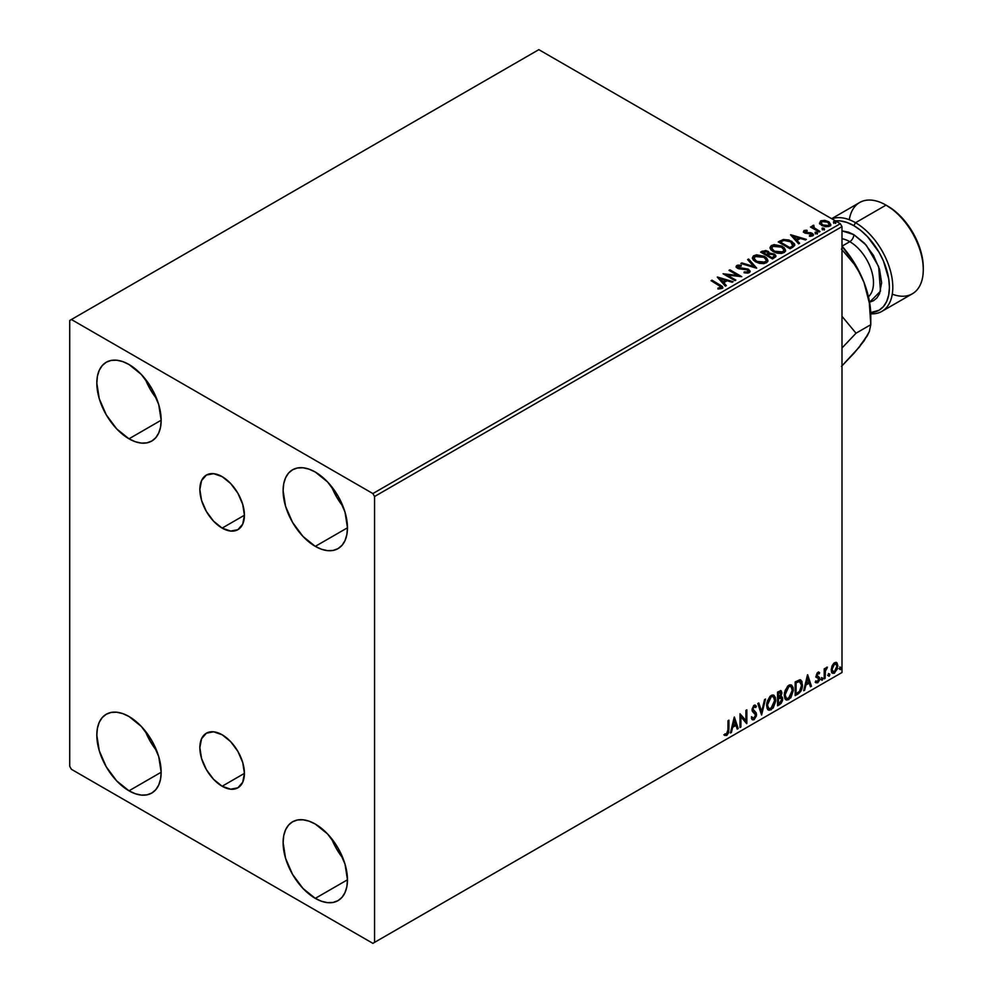 <?xml version="1.0" encoding="UTF-8"?>
<svg xmlns="http://www.w3.org/2000/svg" width="993" height="993" viewBox="0 0 993 993"><rect width="100%" height="100%" fill="white"/><g stroke="black" fill="none" stroke-linecap="round" stroke-linejoin="round"><path stroke-width="1.49" d="M222.134 528.102A31.515 18.197 60 0 1 201.554 500.323A31.515 18.197 60 0 1 206.383 475.064A31.515 18.197 60 0 1 222.134 476.628L230.674 483.517L237.898 493.26L242.726 504.407L244.427 515.23L222.134 528.102L213.607 521.213L206.383 511.469L201.554 500.323L199.854 489.499L201.554 480.624L206.383 475.064L213.607 473.661L222.134 476.628A31.515 18.197 60 0 1 242.726 504.407A31.515 18.197 60 0 1 237.898 529.666L230.674 531.069L222.134 528.102L244.427 515.23L242.726 524.105L237.898 529.666A31.515 18.197 60 0 1 222.134 528.102M222.134 786.245A31.515 18.197 60 0 1 201.554 758.466A31.515 18.197 60 0 1 206.383 733.206A31.515 18.197 60 0 1 222.134 734.77L230.674 741.647L237.898 751.403L242.726 762.537L244.427 773.373L222.134 786.245L213.607 779.356L206.383 769.6L201.554 758.466L199.854 747.63L201.554 738.767L206.383 733.206L213.607 731.804L222.134 734.77A31.515 18.197 60 0 1 242.726 762.537A31.515 18.197 60 0 1 237.898 787.797L230.674 789.199L222.134 786.245L244.427 773.373L242.726 782.236L237.898 787.797A31.515 18.197 60 0 1 222.134 786.245M331.563 838.551A45.504 26.277 -120 0 0 343.044 858.448L336.565 848.928L331.563 838.551M315.29 898.367A45.504 26.277 60 0 1 285.562 858.275A45.504 26.277 60 0 1 292.538 821.807A45.504 26.277 60 0 1 315.29 824.053L327.603 833.996L338.042 848.084L345.018 864.158L347.463 879.798L315.29 898.367L302.977 888.437L292.538 874.349L285.562 858.275L283.104 842.635L283.725 835.746L285.562 829.838L288.529 825.121L292.538 821.807L297.404 819.995L302.977 819.784L309.009 821.149L315.29 824.053A45.504 26.277 60 0 1 345.018 864.158A45.504 26.277 60 0 1 338.042 900.626L333.164 902.426L327.603 902.649L321.558 901.284L315.29 898.367L347.463 879.798L346.842 886.687L345.018 892.595L342.039 897.3L338.042 900.626A45.504 26.277 60 0 1 315.29 898.367M145.263 378.991A45.504 26.277 -120 0 0 156.757 398.888L150.266 389.368L145.263 378.991M128.991 438.807A45.504 26.277 60 0 1 99.263 398.702A45.504 26.277 60 0 1 106.239 362.246A45.504 26.277 60 0 1 128.991 364.493L141.304 374.435L151.743 388.511L158.719 404.598L161.164 420.225L128.991 438.807L116.677 428.877L106.239 414.789L99.263 398.702L96.817 383.075L97.438 376.186L99.263 370.265L102.242 365.561L106.239 362.246L111.117 360.434L116.677 360.211L122.71 361.589L128.991 364.493A45.504 26.277 60 0 1 158.719 404.598A45.504 26.277 60 0 1 151.743 441.066L146.865 442.866L141.304 443.089L135.271 441.724L128.991 438.807L161.164 420.225L160.556 427.127L158.719 433.035L155.752 437.739L151.743 441.066A45.504 26.277 60 0 1 128.991 438.807M331.563 486.545A45.504 26.277 -120 0 0 343.044 506.442L336.565 496.922L331.563 486.545M315.29 546.361A45.504 26.277 60 0 1 285.562 506.269A45.504 26.277 60 0 1 292.538 469.801A45.504 26.277 60 0 1 315.29 472.047L327.603 481.99L338.042 496.066L345.018 512.152L347.463 527.792L315.29 546.361L302.977 536.431L292.538 522.343L285.562 506.269L283.104 490.629L283.725 483.74L285.562 477.832L288.529 473.115L292.538 469.801L297.404 467.988L302.977 467.765L309.009 469.143L315.29 472.047A45.504 26.277 60 0 1 345.018 512.152A45.504 26.277 60 0 1 338.042 548.62L333.164 550.42L327.603 550.643L321.558 549.278L315.29 546.361L347.463 527.792L346.842 534.681L345.018 540.589L342.039 545.294L338.042 548.62A45.504 26.277 60 0 1 315.29 546.361M145.263 730.997A45.504 26.277 -120 0 0 156.757 750.894L150.266 741.374L145.263 730.997M128.991 790.813A45.504 26.277 60 0 1 99.263 750.72A45.504 26.277 60 0 1 106.239 714.252A45.504 26.277 60 0 1 128.991 716.499L141.304 726.442L151.743 740.517L158.719 756.604L161.164 772.231L128.991 790.813L116.677 780.883L106.239 766.795L99.263 750.72L96.817 735.081L97.438 728.192L99.263 722.271L102.242 717.567L106.239 714.252L111.117 712.44L116.677 712.217L122.71 713.595L128.991 716.499A45.504 26.277 60 0 1 158.719 756.604A45.504 26.277 60 0 1 151.743 793.072L146.865 794.872L141.304 795.095L135.271 793.73L128.991 790.813L161.164 772.244L160.556 779.133L158.719 785.041L155.752 789.745L151.743 793.072A45.504 26.277 60 0 1 128.991 790.813M69.721 320.491L69.721 766.373L71.409 769.302L372.871 943.35L841.99 672.509L374.56 942.369L374.56 496.5L841.99 226.627L841.99 672.509L841.99 226.627L840.301 223.698L372.871 493.558L71.409 319.523L538.839 49.65L840.301 223.698L538.839 49.65L69.721 320.491L69.721 766.373L71.409 769.302L372.871 943.35L374.56 942.369L374.56 496.5L372.871 493.558L71.409 319.523L69.721 320.491M836.168 662.393L837 662.939L834.542 662.716L832.084 665.794L831.389 671.504L832.01 672.77L834.157 673.266L837.434 668.86L837.211 663.212L835.957 662.343L833.81 663.25L832.084 665.794L831.203 669.853L832.556 673.254L834.542 673.068L837.893 665.993L836.528 662.542M824.215 678.864L825.121 678.331L825.406 670.685L827.243 667.135L825.121 669.803L825.121 668.326L824.215 668.86L824.215 678.864L825.121 678.331L825.257 671.454L827.405 667.184L825.121 669.803L825.121 668.326L824.215 668.86L824.215 678.864M818.331 673.391L817.264 673.13L819.113 673.899L819.647 672.733L818.803 672.187L819.647 672.733L817.127 673.006L816.172 676.345L818.517 678.529L818.666 679.957L815.849 682.501L817.723 682.774L819.399 680.404L819.349 677.4L817.065 675.377L817.748 673.676L819.113 673.899L819.647 672.733L817.884 672.323L816.159 675.96L818.741 679.361L817.624 681.608L816.37 681.272L816.246 682.874L815.576 682.489M797.938 694.033L800.83 691.252L802.356 686.61L801.91 681.335L800.159 679.783L795.182 681.93L795.182 695.621L797.938 694.033L797.255 693.635L795.182 694.839L797.938 694.033C801.103 691.711 802.605 688.608 802.481 684.736L799.799 679.758L795.182 681.93L795.182 695.621L797.938 694.033M777.544 705.8L781.106 703.441L782.558 700.425L782.447 697.409L780.846 696.515L781.95 692.953L780.87 690.644L777.544 692.109L777.544 705.8L779.915 704.434L782.72 698.935L780.846 696.515L781.95 692.953L781.143 690.756L777.544 692.109L777.544 705.8M761.594 715.01L765.541 699.047L764.548 699.618L761.668 711.658L758.789 702.945L757.796 703.516L761.594 715.01L765.541 699.047L764.548 699.618L761.668 711.658L758.789 702.945L757.796 703.516L761.594 715.01M740.915 726.95L740.915 716.76L746.848 723.525L746.848 709.834L745.929 710.367L745.929 720.57L740.008 713.781L740.008 727.472L740.915 726.95L740.008 726.69L740.915 726.95L740.915 716.76L746.637 723.649L746.848 709.834L745.929 710.367L745.929 720.57L740.008 713.781L740.008 727.472L740.915 726.95M724.505 735.192L726.739 735.478L726.069 735.093L727.857 732.722L728.229 729.048L726.069 735.093L726.739 735.478L728.912 729.433L728.229 729.048L728.229 720.583L728.229 729.048L728.912 729.433L728.912 720.186L728.006 720.719L727.894 731.99L726.963 733.914L724.964 733.877L724.505 735.192L726.739 735.478L728.676 732.598L728.912 720.186L728.006 720.719L728.006 729.818L726.739 734.088L724.964 733.877L724.952 735.503M734.237 717.12L730.426 732.995L731.419 732.424L732.648 727.335L735.974 725.411L737.191 729.098L738.184 728.527L734.386 717.033L730.426 732.995L731.419 732.424L732.648 727.335L735.974 725.411L737.191 729.098L738.184 728.527L734.237 717.12M752.036 719.503L754.469 718.349L755.896 714.166L753.389 719.317L754.072 719.702L756.579 714.55L752.284 709.176L753.476 710.566L752.247 708.717L753.439 706.296L752.247 708.717L752.93 709.114L754.121 706.693L753.439 706.296L755.71 707.525L756.418 706.271L755.114 705.055L756.418 706.271L754.134 705.278L752.011 709.697L752.483 711.509L755.661 715.059L754.01 718.336L752.148 717.132L751.403 718.249L752.533 719.813L754.072 719.702L756.418 715.928L756.232 712.887L752.93 709.114L753.861 706.879L755.71 707.525L756.418 706.271L754.903 705.042L753.588 705.688L752.135 710.703L755.214 713.669L755.661 715.308L754.01 718.336L752.148 717.132L751.403 718.249L751.949 719.267L754.072 719.702L752.21 719.565M766.608 705.328L767.204 708.58L769.165 710.305L773.187 707.959L775.67 701.269L775.471 697.682L773.969 695.299L772.169 695.026L770.059 696.279L766.857 702.746L766.608 705.328L768.483 710.045L771.176 709.821L775.719 700.003L773.857 695.237L771.102 695.472L766.608 705.328M784.234 695.15L784.842 698.402L786.791 700.127L790.825 697.781L793.345 690.445L793.109 687.504L791.595 685.12L789.807 684.847L787.685 686.101L784.495 692.568L784.234 695.15L786.108 699.866L788.814 699.643L793.357 689.825L791.483 685.058L788.74 685.294L784.234 695.15M807.495 674.818L803.685 690.706L804.678 690.135L805.906 685.046L809.233 683.122L810.449 686.808L811.442 686.225L807.644 674.731L803.685 690.706L804.678 690.135L805.906 685.046L809.233 683.122L810.449 686.808L811.442 686.225L807.495 674.818M821.323 679.56L822.415 679.969L822.651 678.033L821.36 679.138L822.08 680.267L822.837 678.678L822.08 677.983L821.323 679.56L822.08 680.267M828.311 675.525L829.403 675.935L829.651 673.999L828.361 675.103L829.068 676.233L829.838 674.644L829.068 673.949L828.311 675.525L829.068 676.233M839.706 668.947L840.798 669.344L841.046 667.42L839.755 668.525L840.475 669.642L841.232 668.066L840.475 667.37L839.706 668.947L840.475 669.642M819.622 223.202L821.807 225.485L825.568 226.714L828.758 226.516L830.669 225.039L829.217 222.097L825.096 220.434L821.037 220.744L819.622 223.202L821.807 225.485L829.614 226.131L830.769 224.505L828.497 221.625L824.538 220.359L820.652 220.942L819.523 223.363M819.126 232.002L820.044 231.481L813.85 227.571L813.801 225.25L812.411 225.87L812.646 227.211L810.462 227L819.126 232.002L820.044 231.481L814.297 228.005L813.801 225.25L812.808 225.473L812.646 227.211L810.462 227L819.126 232.002M809.469 236.26L811.629 236.061L811.629 235.279L809.469 235.478L809.742 236.247L812.795 235.838L812.212 233.281L812.212 234.063L810.573 232.685L810.573 233.467L808.203 233.429L810.573 233.467L810.573 232.685L805.869 233.318L806.403 232.66L805.397 232.325L805.397 233.107L805.112 231.146L807.197 230.997L806.986 230.264L806.986 230.972L806.986 230.264L803.995 230.562L803.424 231.766L804.889 233.07L811.765 234.149L811.629 235.279L809.469 235.478L809.742 236.247L812.795 235.838L813.242 234.174L811.033 232.784L805.621 232.436L804.938 231.282L807.197 230.997L806.204 230.215L803.995 230.562L803.995 231.344L805.546 230.997M792.848 247.17L794.723 245.37L794.412 243.695L789.075 240.045L783.291 239.499L778.239 241.92L790.093 248.771L794.785 244.899L791.62 241.225L783.291 239.499L778.239 241.92L790.093 248.771L792.848 247.17M769.376 253.55L767.961 251.254L767.961 252.036L764.734 251.167L762.289 251.912L767.961 252.036L767.961 251.254L762.289 251.13L761.296 252.495L762.289 251.13L760.613 252.098L772.467 258.95L775.756 256.74L775.67 255.263L774.267 254.022L769.364 253.352L768.607 251.701L765.814 250.484L760.613 252.098L772.467 258.95L775.93 256.12L774.267 254.022L769.401 253.041L769.401 253.823M756.505 268.16L748.61 259.036L747.617 259.607L753.724 266.459L741.845 262.934L740.852 263.505L756.666 268.073L748.61 259.036L747.617 259.607L753.724 266.459L741.845 262.934L740.852 263.505L756.505 268.16M735.838 280.088L727.013 274.999L741.771 276.675L729.917 269.823L728.999 270.357L737.836 275.458L723.065 273.77L734.932 280.622L735.838 280.088L727.013 274.999L741.771 276.675L729.917 269.823L728.999 270.357L737.836 275.458L723.065 273.77L734.932 280.622L735.838 280.088M718.957 285.264L721.129 287.064L717.914 288.156L718.361 288.951L721.973 288.454L722.37 286.456L711.981 280.175L711.062 280.709L718.957 285.264L720.744 287.759L717.914 288.156L718.361 288.951L721.973 288.454L722.78 287.362L711.981 280.175L711.062 280.709L718.957 285.264M717.294 277.109L725.349 286.145L726.342 285.574L723.76 282.682L727.087 280.758L732.114 282.248L733.107 281.677L717.442 277.022L725.349 286.145L726.342 285.574L723.76 282.682L727.087 280.758L732.114 282.248L733.107 281.677L717.294 277.109M749.293 272.678L750.075 270.977L748.002 269.078L737.936 267.365L738.097 266.149L741.2 266.112L741.188 265.28L737.849 265.106L736.235 266.124L736.707 267.638L738.593 268.743L747.655 269.897L748.598 270.928L748.163 271.921L744.179 271.945L744.042 272.715L748.101 273.087L750.149 271.437L748.585 269.376L738.407 267.713L738.097 266.149L741.2 266.112L741.188 265.28L736.893 265.441L736.148 266.546L737.538 268.259L747.655 269.897L748.014 272.008L744.179 271.945L744.042 272.715L749.293 272.678M755.648 261.867L759.36 263.319L763.791 263.617L766.894 262.475L767.899 260.414L766.584 257.944L764.163 256.268L756.492 254.804L753.377 255.971L752.409 257.671L753.19 259.843L755.648 261.867L766.397 262.797L767.912 260.613L764.709 256.579L753.873 255.648L752.396 257.845L755.648 261.867M773.274 251.688L776.998 253.141L781.429 253.438L784.532 252.296L785.537 250.236L784.209 247.766L781.789 246.09L774.13 244.626L771.238 245.619L770.034 247.48L770.816 249.665L773.274 251.688L784.036 252.619L785.537 250.435L782.347 246.401L771.499 245.47L770.022 247.667L773.274 251.688M790.552 234.82L798.608 243.856L799.601 243.285L797.019 240.38L800.346 238.457L805.373 239.946L806.366 239.375L790.701 234.733L798.608 243.856L799.601 243.285L797.019 240.38L800.346 238.457L805.373 239.946L806.366 239.375L790.552 234.82M815.402 233.194L817.388 232.796L815.601 232.052L815.402 233.194L817.152 233.318L816.929 232.312L815.179 232.176L815.402 233.194L815.179 232.176M822.39 229.16L824.376 228.762L822.589 228.005L822.39 229.16L824.14 229.284L823.917 228.278L822.167 228.142L822.39 229.16L822.167 228.142M833.797 222.569L835.771 222.184L833.983 221.427L833.797 222.569L835.547 222.705L835.312 221.7L833.561 221.563L833.797 222.569L833.561 221.563M722.755 287.97L711.745 281.093L711.981 280.175L711.981 280.969L719.987 285.587L719.987 284.805L722.693 287.734M721.129 287.846L717.914 288.951L719.975 288.789L719.975 288.007L719.975 288.789L720.744 288.541L721.017 287.536M721.141 287.933L721.141 287.151L720.744 287.759M718.088 277.99L732.213 282.186L718.088 277.99M723.76 283.464L725.883 285.835L723.76 283.464M720.223 279.505L722.941 282.533L725.486 281.056L725.486 280.274L722.941 282.533L720.223 278.723L725.486 280.274L722.941 281.751L720.223 279.505M724.493 274.602L737.836 276.24L737.836 275.458L737.836 276.24L724.493 274.602M729.681 270.741L729.917 269.823L729.917 270.605L740.368 276.637L729.681 270.741M727.013 275.781L727.013 274.999L727.013 275.781L735.155 280.485L727.013 275.781M748.623 271.995L747.121 273.063L744.179 272.752L744.179 271.945L744.179 272.727L748.014 272.79L748.623 271.126L748.014 272.008M748.014 272.79L747.655 270.679M736.223 266.943L736.893 265.441L736.893 266.223L741.188 266.062L741.188 265.28L741.188 266.112L737.849 265.888L736.148 267.303M738.407 267.713L738.097 266.149M750.075 271.759L747.344 269.624L738.407 268.495L742.789 269.091L742.789 268.309L742.789 269.091L748.585 270.158L748.585 269.376L750.1 271.809M738.407 268.495L737.712 267.303M741.746 263.778L741.845 262.934L741.845 263.716L753.724 267.241L753.724 266.459L753.724 267.241L741.746 263.778M748.077 260.129L748.61 259.036L755.872 267.973L748.077 260.129M752.433 258.254L753.873 255.648L753.873 256.43L764.709 257.361L764.709 256.579L767.874 260.998M767.899 261.196L765.231 257.671L759.521 255.623L754.444 256.132L752.409 258.453M766.236 260.278L765.156 262.897L760.675 263.493L755.747 261.606L753.96 258.763M766.385 261.171L765.156 262.897L765.156 262.115L765.156 262.897L756.554 262.127L753.997 258.528M755.127 256.318L763.803 257.1L766.397 260.253L765.156 262.115L756.554 261.345L753.948 258.106L755.127 256.318L758.205 255.623L764.213 257.361L765.851 258.825L766.286 260.886L763.058 262.76L757.448 261.804L754.121 258.95L755.127 256.318M769.364 253.352L769.364 254.134L774.267 254.804L774.267 254.022L775.868 256.504M775.881 256.529L773.224 254.32L769.364 254.134M774.391 255.859L772.169 257.721L767.75 255.176L767.75 255.958L772.169 258.503L773.212 257.113L772.169 257.721L767.75 255.176L770.729 253.972L773.77 254.829L774.304 257.001L772.169 258.503L767.75 255.958L767.75 255.176L769.811 254.146L773.361 254.543L774.391 255.871L773.212 257.895L774.292 256.244M767.006 254.99L767.006 254.196L766.534 255.251L762.736 252.272L767.068 251.788L768.085 253.066L767.006 254.99L767.986 253.426M766.534 254.469L762.736 252.272L766.534 255.251L762.736 252.272L764.908 251.303L767.068 251.788L768.023 253.352L766.534 254.469M770.059 248.076L771.499 245.47L771.499 246.252L782.347 247.183L782.347 246.401L785.513 250.819M785.537 251.018L782.856 247.493L777.147 245.445L772.07 245.954L770.034 248.275M783.862 250.099L782.782 252.718L778.301 253.314L773.373 251.428L771.586 248.573M784.023 250.993L782.782 252.718L782.782 251.937L782.782 252.718L774.192 251.949L771.623 248.349M772.753 246.14L781.429 246.922L784.023 250.075L782.782 251.937L774.192 251.167L771.586 247.927L772.753 246.14L775.843 245.445L782.236 247.443L783.862 249.317L783.849 250.881L780.697 252.582L775.086 251.626L771.747 248.771L772.753 246.14M794.611 244.886L792.129 242.304L786.729 240.244L782.819 240.405L778.922 242.317L780.039 240.889L780.039 241.671L783.291 240.281L783.291 239.499L783.291 240.281L791.62 242.007L791.62 241.225L794.748 245.283M792.91 245.395L789.795 248.324L780.374 242.875L789.795 248.324L789.795 247.542L780.374 242.093L780.374 242.875L780.374 242.093L783.924 240.43L790.701 241.746L792.91 246.177L793.171 245.358L789.795 248.324L790.776 246.972L789.795 247.542L780.374 242.093L783.924 240.43L787.61 240.505L791.992 242.64L793.109 244.973M791.347 235.701L805.472 239.896L791.347 235.701M797.019 241.162L799.142 243.546L797.019 241.162M793.481 237.203L796.2 240.244L798.744 238.767L798.744 237.985L796.2 240.244L793.481 236.421L798.744 237.985L796.2 239.45L793.481 237.203M805.397 232.325L805.112 231.146M812.795 235.838L813.478 234.882M812.212 234.063L813.391 235.254L812.212 234.063M803.461 231.853L803.995 230.562L804.529 232.883L811.355 233.839L811.629 236.061L811.355 234.621L811.629 236.061L810.598 236.322M811.355 233.839L811.629 235.279M803.995 230.562L803.374 232.225M806.204 230.997L803.436 231.903M811.989 235.316L811.629 236.061M805.397 233.107L804.938 232.064M815.402 233.976L815.179 232.97L816.929 233.094L816.929 232.312L817.152 234.1M817.152 233.318L816.929 232.312M817.227 233.318L815.104 233.02M811.144 227.397L811.38 226.478L812.646 227.993L812.646 227.211L812.646 227.993L811.144 227.397M812.386 226.689L812.808 225.473L812.646 227.211M812.808 225.473L812.808 226.255L813.801 225.25L813.863 226.119L812.324 226.876M813.528 227.124L813.726 226.181M813.726 226.963L814.297 228.787L814.297 228.005L814.297 228.787L819.362 231.865L813.416 227.409M822.39 229.942L822.167 228.924L823.917 229.06L823.917 228.278L824.14 230.066M824.14 229.284L823.917 228.278M824.215 229.284L822.092 228.986M819.622 223.984L820.652 220.942L820.652 221.737L824.538 221.141L824.538 220.359L824.538 221.141L828.497 222.407L828.497 221.625L830.719 224.89M830.669 225.821L829.838 223.4L825.642 221.315L821.484 221.365L819.56 222.978M829.316 224.766L828.249 226.454L825.506 226.689L822.179 225.386L820.975 223.177M821 223.115L822.725 225.746L822.725 224.964L822.725 225.746L828.547 226.292L828.547 225.51L822.725 224.964L820.938 222.717L821.707 221.563L827.591 222.147L829.366 224.319L828.547 226.292L829.304 224.703M833.797 223.351L833.561 222.345L835.312 222.482L835.312 221.7L835.547 223.487M835.547 222.705L835.312 221.7M835.61 222.705L833.487 222.395M725.486 280.274L722.941 281.751L720.223 278.723L725.486 280.274M798.744 237.985L796.2 239.45L793.481 236.421L798.744 237.985M827.591 222.147L829.304 224.691L827.132 225.945L823.036 225.126L820.938 222.804L823.16 221.141L827.591 222.147M724.282 735.118L726.069 735.093L723.823 734.808M734.075 717.765L738.184 728.527L736.967 728.44L734.075 717.765M735.292 725.027L735.974 725.411L731.965 726.95L732.648 727.335L731.965 726.95L730.749 732.04L731.419 732.424L730.649 732.089L731.965 726.95L735.292 725.027M733.628 719.987L732.35 725.312L733.033 725.709L732.35 725.312L733.628 719.987L735.577 724.232L733.033 725.709L734.311 720.372L733.628 719.987M740.008 713.868L745.929 720.57L740.008 713.868M746.165 710.231L746.165 723.078L746.165 710.231M740.244 716.375L740.915 716.76L740.244 716.375L740.244 726.553L740.244 716.375M754.01 718.336L752.731 718.1M751.465 716.735L753.327 717.951M755.747 705.886L755.201 706.842L755.747 705.886M754.121 706.693L755.71 707.525M753.439 706.296L754.941 706.631M752.657 718.088L751.763 717.318M758.317 703.205L761.668 711.658L758.317 703.205M764.647 699.556L761.221 713.893L764.647 699.556M773.51 695.075L775.719 700.003L775.049 699.606L770.506 709.436L771.176 709.821L768.16 709.821M767.676 709.573L771.04 709.089L773.957 704.943L775.049 699.606L773.944 695.51M774.801 697.297L774.453 696.316M768.867 708.406L767.043 706.246L767.304 701.232L769.625 697.111L772.74 696.391M773.001 696.577L770.469 696.465L773.336 696.726L774.813 700.524L771.151 708.443L769.016 708.605L766.844 704.409L768.694 708.369M767.515 704.807L771.151 696.863L770.469 696.465L766.844 704.409L767.515 704.807L769.538 698.402L771.573 696.652L773.584 696.887L774.763 701.542L772.765 706.929L769.538 708.803L768.383 708.046L767.515 704.807M780.759 690.631L781.95 692.953L781.28 692.568L780.771 695.026M780.175 696.118L780.846 696.515L780.175 696.118M781.851 696.689L780.846 696.515M781.466 696.54L782.72 698.935L782.037 698.538L779.244 704.037L779.915 704.434L777.544 705.018L781.342 701.604L782.037 698.538L781.379 696.453M780.672 695.249L781.28 692.568L780.61 690.47M780.796 697.806L777.78 698.389L780.374 697.831L781.801 699.457L779.505 703.267L777.78 703.478L777.78 698.389L779.853 697.421L780.932 698.029M780.361 693.114L778.723 692.047L779.406 692.444L777.78 692.593L781.044 693.511L778.922 697.111L777.78 696.987L777.78 692.593L779.977 691.86M779.406 692.444L780.647 692.258L780.87 694.703L778.462 697.371L777.78 692.593L777.78 696.987L778.462 697.371L778.462 692.99L780.548 692.195L778.723 692.047M780.374 697.831L781.603 698.414L781.603 700.735L778.462 703.863L778.462 698.774L777.78 698.389L777.78 703.478L778.462 703.863L778.462 698.774L781.181 697.93L780.498 697.533M791.148 684.897L793.357 689.825L792.675 689.427L788.132 699.258L788.814 699.643L785.786 699.643M785.314 699.395L788.665 698.911L791.595 694.765L792.675 689.427L791.582 685.331M792.426 687.119L792.079 686.138M786.493 698.228L784.669 696.068L785.115 690.495L787.672 686.573L790.366 686.2M790.627 686.399L788.107 686.287L790.962 686.548L792.439 690.346L788.777 698.265L786.655 698.427L784.47 694.231L786.319 698.191M785.153 694.616L788.777 686.684L788.107 686.287L784.47 694.231L785.153 694.616L787.164 688.211L789.212 686.473L791.21 686.709L792.402 691.364L790.403 696.751L787.176 698.625L786.022 697.868L785.153 694.616M800.817 680.006L799.799 679.758M800.47 679.845L801.798 684.351C801.934 688.211 800.42 691.314 797.255 693.635L799.75 691.476L801.438 687.528L801.674 682.526L800.408 679.795M799.899 681.372L801.463 683.78L801.14 688.335L799.514 691.364L796.088 693.685L796.088 682.812L799.899 681.372L798.633 680.937L799.315 681.335L795.418 682.414L799.315 681.335L801.562 685.257L799.514 691.364L796.088 693.685L795.418 693.3L796.088 693.685L796.088 682.812L795.418 682.414L795.418 693.3L795.418 682.414L799.713 681.21M799.315 681.335L800.259 681.521L799.588 681.124M807.334 675.463L811.442 686.225L810.226 686.151L807.334 675.463M808.55 682.725L809.233 683.122L805.224 684.649L805.906 685.046L805.224 684.649L804.007 689.738L804.678 690.135L803.908 689.8L805.224 684.649L808.55 682.725M806.887 677.685L805.608 683.023L806.291 683.407L805.608 683.023L806.887 677.685L808.836 681.943L806.291 683.407L807.57 678.082L806.887 677.685M819.647 672.733L818.48 671.938M818.977 672.348L818.48 673.415L818.977 672.348M818.443 673.515L817.264 673.13L816.383 674.992L817.065 675.377L817.947 673.527L819.113 673.899M817.947 673.527L817.264 673.13L817.947 673.105M817.289 676.159L819.349 677.4L817.289 676.159L819.349 677.4L818.666 677.015L818.977 678.38L819.647 678.778L819.349 677.4M815.849 682.501L817.723 682.774L819.647 678.778L818.977 678.38L817.053 682.39L817.723 682.774L815.166 682.117M817.624 681.608L816.37 681.272M815.7 680.888L816.941 681.223M816.445 677.325L818.517 678.529M816.556 677.561L815.774 676.941M816.867 677.66L817.636 677.958M815.514 682.452L816.854 682.489L818.232 681.124L818.443 676.73M816.606 675.774L817.264 673.13M821.41 677.586L822.08 677.983M822.837 678.678L822.167 678.293L821.41 679.87L820.64 679.175M821.323 679.92L822.117 677.921M824.438 668.723L825.121 669.803L824.438 668.723M825.754 668.252L826.536 667.358L826.97 668.5L825.816 668.202M824.91 669.679L824.438 677.946L825.121 678.331L824.215 678.082L824.96 669.518M828.398 673.552L829.068 673.949M829.838 674.644L829.155 674.259L828.398 675.836L827.641 675.128M828.311 675.873L829.118 673.887M837 662.939L837.893 665.993L837.211 665.595L833.872 672.671L834.542 673.068L832.233 673.018M831.7 672.745L834.257 672.422L836.391 669.456L837.198 665.136L836.106 662.331M832.779 671.69L831.575 670.176L831.749 666.787L833.288 663.982L835.374 663.547M835.56 663.709L833.872 663.547L835.92 663.845L836.975 666.526L834.542 671.839L833.102 671.938L831.439 668.934L832.792 671.69M832.109 669.332L834.542 663.945L833.872 663.547L831.439 668.934L832.109 669.332L833.45 664.987L836.056 663.945L836.962 666.862L835.634 670.821L833.462 672.075L832.109 669.332M839.793 666.973L840.475 667.37M841.232 668.066L840.55 667.681L839.793 669.257L839.035 668.55M839.706 669.294L840.512 667.308M735.577 724.232L733.033 725.709L734.311 720.372L735.577 724.232M808.836 681.943L806.291 683.407L807.57 678.082L808.836 681.943M372.871 493.558L840.301 223.698L841.99 226.627L374.56 496.5L372.871 493.558M374.56 942.369L841.99 672.509L374.56 942.369M881.883 311.38L912.368 293.779A52.691 30.423 -120 0 0 920.449 251.552A52.691 30.423 -120 0 0 886.029 205.117L894.656 210.888L901.334 217.082L912.865 232.647L920.573 250.422L922.596 259.297L923.279 267.7A50.295 29.045 -120 0 0 887.717 206.097L886.029 205.117L855.544 222.717L853.843 225.659A50.295 29.045 60 0 1 888.325 276.588A50.295 29.045 60 0 1 870.712 312.609L878.991 310.275L883.422 306.614L886.699 301.413L888.723 294.871L889.418 287.25L888.723 278.847L883.422 260.973L878.991 252.197L867.46 236.632L860.782 230.45L853.843 225.659L855.544 222.717A52.691 30.423 60 0 1 889.964 269.153A52.691 30.423 60 0 1 881.883 311.38A52.691 30.423 60 0 1 870.762 313.8A52.691 30.423 -120 0 0 891.975 277.792A52.691 30.423 -120 0 0 855.544 222.717L886.029 205.117A52.691 30.423 60 0 1 923.279 269.649A52.691 30.423 60 0 1 892.273 294.164M869.272 302.294L873.492 300.742L876.943 297.875L879.513 293.804L881.623 282.757L879.513 269.264L873.492 255.387L864.481 243.223L853.843 234.646L848.432 232.139L841.99 230.873L853.843 234.646A5.747 3.314 -60 0 1 849.785 241.684L842.039 246.165L849.785 241.684A33.526 19.363 -120 0 0 841.99 238.717M868.453 296.721A33.526 19.363 -120 0 0 871.097 269.376A33.526 19.363 -120 0 0 849.785 241.684A5.747 3.314 120 0 0 853.843 234.646L866.256 245.184L878.668 266.658L880.481 291.185L869.583 302.232M870.787 315.613L870.787 324.686L869.322 303.026L863.972 282.347L869.049 299.427L870.787 315.613A71.856 41.483 -120 0 0 863.972 282.347L859.541 272.752L854.179 264.088L841.443 249.082L854.179 264.088L859.541 272.752L863.972 282.347A71.856 41.483 -120 0 0 841.99 246.115L855.904 265.528L863.972 282.347L869.322 303.026L870.787 324.686L856.016 333.214L841.99 348.009L856.016 333.214L841.99 316.308L856.016 333.214L870.787 324.686L869.347 331.513L867.249 335.87L860.286 345.266M866.914 335.833L859.615 346.743L841.443 366.417L854.253 352.987L863.972 341.009L869.347 331.513L870.787 324.686M831.898 218.845A52.691 30.423 60 0 1 855.544 222.717A52.691 30.423 -120 0 0 831.898 218.845M849.288 219.726A52.691 30.423 60 0 1 886.029 205.117A52.691 30.423 -120 0 0 859.677 202.51L831.637 218.696M835.535 220.942L840.239 220.918L846.905 222.432L853.843 225.659A50.295 29.045 60 0 0 835.535 220.942M868.652 296.547A33.526 19.363 -120 0 0 871.022 269.177A33.526 19.363 -120 0 0 849.785 241.684M722.78 287.362L722.78 288.144M737.65 266.769L737.65 267.551M767.912 260.613L767.912 261.395M766.397 260.253L766.397 261.035M753.948 258.106L753.948 258.888M768.085 253.066L768.085 253.848M785.537 250.435L785.537 251.217M784.023 250.075L784.023 250.857M771.586 247.927L771.586 248.709M804.826 231.568L804.826 232.35M812.013 234.733L812.013 235.515M817.413 232.945L817.413 233.727M824.401 228.911L824.401 229.693M830.769 224.505L830.769 225.287M829.366 224.319L829.366 225.101M820.938 222.717L820.938 223.499M835.796 222.32L835.796 223.102M768.483 710.045L767.8 709.66M773.336 696.726L772.653 696.341M769.016 708.605L768.346 708.208M786.108 699.866L785.438 699.469M790.962 686.548L790.279 686.151M786.655 698.427L785.972 698.029M818.691 673.527L818.021 673.142M817.574 676.419L816.904 676.034M816.767 681.632L816.097 681.235M818.282 678.318L817.599 677.934M832.556 673.254L831.886 672.869M835.92 663.845L835.237 663.461M833.102 671.938L832.419 671.553M886.029 205.117L887.717 206.097M923.279 269.649L923.279 267.7"/></g></svg>
